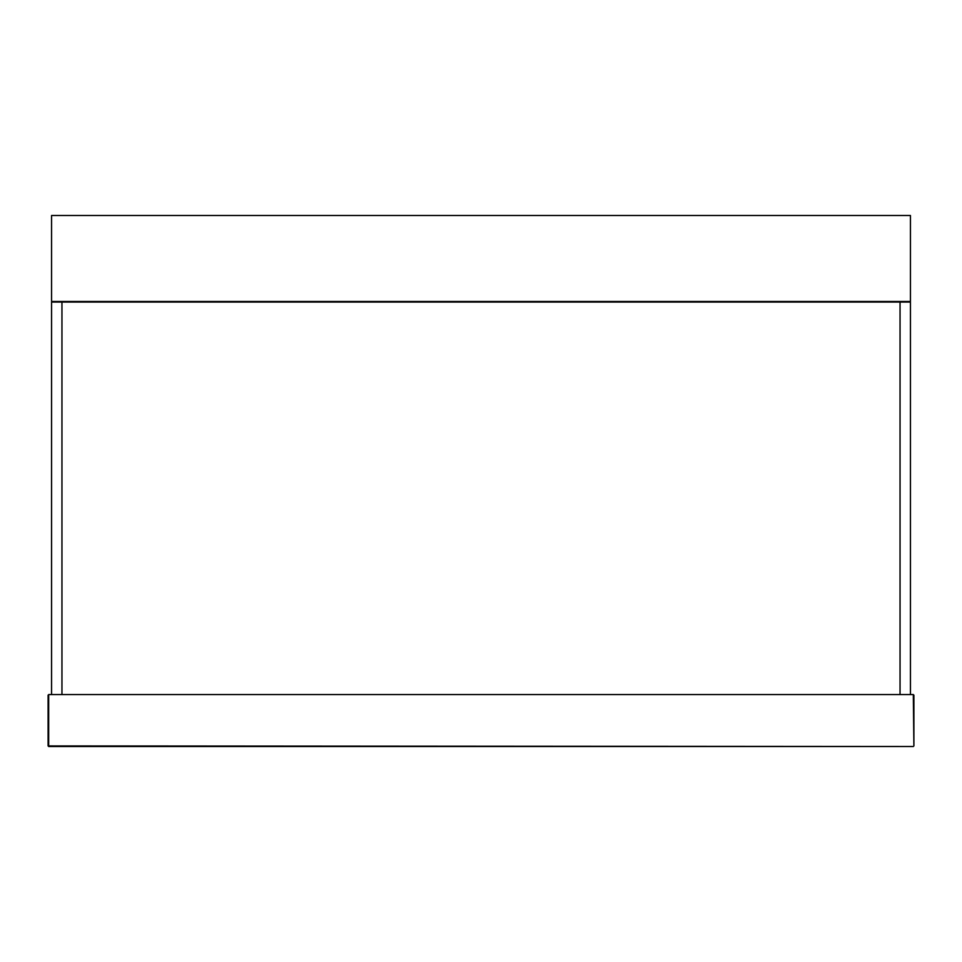 <?xml version="1.0" encoding="UTF-8"?>
<svg xmlns="http://www.w3.org/2000/svg" width="962" height="962" viewBox="0 0 962 962"><rect width="100%" height="100%" fill="white"/><g stroke="black" fill="none" stroke-linecap="round" stroke-linejoin="round"><path stroke-width="1.44" d="M48.1 695.141L48.1 745.935L48.677 694.564L913.323 694.564L913.9 745.935L913.9 695.141M48.1 745.935L913.323 746.512L48.677 746.512L48.677 694.564M913.323 746.512L48.677 746.512M900.047 302.068L900.047 694.564L910.437 694.564L910.437 302.068L51.563 302.068L51.563 694.564L61.953 694.564L61.953 302.068L61.953 694.564L900.047 694.564L900.047 302.068M910.437 301.491L51.563 301.491L51.563 215.488L910.437 215.488L910.437 301.491M913.323 694.564L913.9 745.935"/></g></svg>
